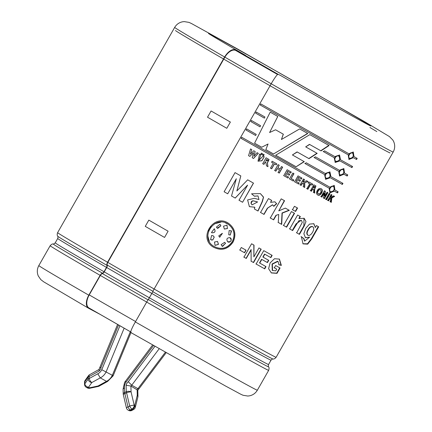 <?xml version="1.0" encoding="UTF-8"?>
<svg xmlns="http://www.w3.org/2000/svg" width="432" height="432" viewBox="0 0 432 432"><rect width="100%" height="100%" fill="white"/><g stroke="black" fill="none" stroke-linecap="round" stroke-linejoin="round"><path stroke-width="0.65" d="M99.106 369.446L99.112 371.066L89.176 376.547A3.429 1.496 178.5 0 0 88.085 377.185A3.429 2.57 -144.8 0 1 88.441 375.721L85.142 380.392A3.429 3.429 0 0 0 84.515 382.46A3.429 1.496 178.5 0 1 84.785 381.856A3.429 2.57 -144.8 0 1 85.142 380.392M99.009 369.527L99.743 367.681L101.029 367.411L118.546 324.967M130.324 331.711L112.336 375.284A10.249 7.42 119.2 0 1 106.483 381.332L100.283 377.87L97.783 373.783A6.82 4.936 -60.8 0 0 101.768 369.716L112.336 375.284C113.449 375.937 113.351 376.04 112.045 375.592M98.204 386.467L89.77 388.271L89.602 387.79L98.042 385.987L106.483 381.332L107.606 381.451L99.144 386.116A3.429 1.544 61.1 0 1 98.042 385.987L98.204 386.467A3.429 3.429 0 0 0 99.144 386.116M124.151 328.18L106.137 371.828A10.249 7.42 -60.8 0 1 100.283 377.87L91.843 382.531A3.429 1.544 -118.9 0 1 89.224 378.502A3.429 1.496 178.5 0 0 88.133 379.134L84.834 383.81A3.429 1.496 178.5 0 0 84.564 384.415A3.429 3.429 0 0 0 86.319 387.32A3.429 2.484 119.2 0 0 88.544 387.202A3.429 2.57 -144.8 0 1 84.834 383.81L84.785 381.856L88.085 377.185L88.133 379.134A3.429 2.57 -144.8 0 0 91.843 382.531L88.544 387.202L89.602 387.79A3.429 2.484 119.2 0 1 87.377 387.914A3.429 3.429 0 0 0 89.77 388.271M159.214 348.71L131.738 385.193L137.932 388.654L138.996 388.778L166.19 352.674M154.964 346.297L128.272 381.737L131.738 385.193A1.453 1.053 -60.8 0 0 130.918 386.068L137.803 390.236L137.954 396.182A3.429 1.496 178.5 0 0 137.263 395.312L134.741 405.502L134.19 405.194L131.063 391.851L130.918 386.068L126.101 385.241L126.263 391.657L124.562 392.596A3.429 1.496 178.5 0 0 123.201 393.833A3.429 3.429 0 0 0 123.287 394.529A3.429 0.572 166.8 0 1 124.88 393.649A3.429 1.544 -118.9 0 1 124.562 392.596L124.443 387.769L123.082 389.113L124.594 382.374L152.642 344.974M135.351 321.932A125.777 1.123 -150.3 0 0 257.332 390.226C255.56 393.196 252.99 395.059 249.631 395.815L247.828 396.041L243.032 395.264L240.532 394.119L225.288 385.884L130.783 332.505A11.551 1.285 -60.2 0 1 130.783 332.505A11.551 1.285 -60.2 0 1 135.351 321.932L146.675 302.076A3.429 0.383 -60.2 0 1 148.349 299.543L152.815 291.713A3.429 0.383 -60.2 0 1 154.127 289.008A125.777 1.123 29.7 0 0 276.113 357.296L393.179 152.059A125.777 1.123 -150.3 0 1 271.199 83.765L154.127 289.008M245.381 55.798L235.796 50.506A11.551 6.215 120 0 0 224.861 57.137A125.312 1.123 29.7 0 0 271.199 83.765A11.551 1.285 -60.2 0 1 278.089 74.282L280.19 75.271A93.436 0.837 -150.3 0 0 370.807 126.004A93.436 0.837 -150.3 0 0 363.204 121.252A93.436 0.837 -150.3 0 0 272.279 68.861A93.436 0.837 -150.3 0 0 208.483 33.415A93.436 0.837 -150.3 0 0 245.608 55.399L245.381 55.798A93.436 0.837 29.7 0 0 277.722 74.385M107.541 262.24L224.608 56.997L224.878 57.148L107.811 262.386M235.186 198.056L247.525 185.128L235.229 198.088L231.493 195.955M235.229 198.088L231.52 195.971L236.315 178.745L227.707 193.801L224.116 191.754L227.702 193.79M235.04 172.616L224.127 191.754L235.03 172.616L240.829 175.921L236.866 190.966L240.813 175.905M236.866 190.966L247.682 179.825L253.492 183.13L242.579 202.268L253.417 183.082M275.713 155.218L309.787 134.638L329.081 145.53L321.008 150.892L309.647 144.482L305.678 146.869L317.18 153.365L309.01 158.657L297.248 152.01L292.399 154.953L304.279 161.671L296.098 166.768L275.713 155.218M342.333 184.459L330.275 177.73L325.615 179.323L324.589 174.544L305.041 163.539L306.239 162.778L325.204 173.459L329.94 171.909L330.89 176.645L342.954 183.373L342.333 184.459L341.95 184.237L342.571 183.152M339.892 160.866L335.232 162.464L334.206 157.68L323.401 151.605L324.567 150.833L334.822 156.595L339.563 155.045L340.508 159.781L352.571 166.514L351.95 167.6L339.563 160.677L351.567 167.373L352.188 166.288M255.658 135.497L245.97 129.967L246.591 128.882L256.219 134.384L255.658 135.497L245.97 129.967M264.395 118.136L255.587 113.103L256.208 112.018L264.956 117.018L264.395 118.136M242.579 202.268L239.004 200.237L247.585 185.171M236.326 178.756L227.707 193.801M260.55 212.463L268.472 198.58L271.69 200.399L270.567 202.376L274.892 201.814L276.691 203.737L273.818 206.323L272.603 204.844L267.662 208.111L264.022 214.429L260.55 212.463M294.543 213.295L286.621 227.183L283.527 225.445L291.449 211.556L294.543 213.295M289.688 228.906L297.61 215.023L300.353 216.562L299.187 218.597L304.144 218.284L305.991 221.546L304.263 225.952L299.457 234.382L296.692 232.837L302.303 222.345L301.487 220.455L298.917 220.655L292.642 230.569L289.688 228.906M330.475 197.559L333.574 195.831L334.616 196.409L331.857 197.894L331.306 202.381L330.307 201.825L330.82 198.445L329.611 199.076L328.59 200.869L327.785 200.421L331.166 194.492L331.97 194.94L330.475 197.559L330.107 197.343L331.603 194.724M325.307 191.219L324.805 196.16L327.062 192.202L327.856 192.645L324.475 198.574L323.617 198.094L324.097 193.255L321.889 197.127L321.068 196.668L324.448 190.739L325.307 191.219M317.191 190.631C318.319 188.692 319.664 188.082 321.235 188.789C324.27 190.112 320.279 196.965 317.644 194.902C316.305 194.006 316.154 192.58 317.191 190.631M304.765 182.709L304.7 187.477L303.377 186.732L303.556 183.157L302.157 183.676L301.136 185.468L300.083 184.88L303.469 178.951L304.517 179.539L303.021 182.164L306.612 180.722L307.989 181.499L304.765 182.709L307.73 181.343M293.965 173.659L291.184 178.529L293.89 180.058L293.323 181.062L289.51 178.907L292.858 173.032L293.965 173.659M277.911 167.589L280.163 168.863L281.497 166.525L282.641 167.179L279.261 173.108L278.116 172.454L279.59 169.868L277.339 168.588L275.864 171.18L274.703 170.521L278.089 164.592L279.245 165.251L277.911 167.589L279.115 165.17M266.096 157.783L269.082 159.5L267.446 162.934L267.959 166.693L266.549 165.893L265.804 162.205L265.307 161.908L263.898 164.387L262.715 163.712L266.096 157.783M262.435 153.689L261.878 154.661L260.906 154.111L261.463 153.133L262.435 153.689M258.314 153.355L253.514 158.479L252.207 157.729L253.573 152.636L249.874 156.4L248.567 155.655L250.555 148.932L251.786 149.634L250.339 154.208L253.741 150.746L255.182 151.573L253.849 156.298L257.116 152.669L258.314 153.355M251.251 249.718L246.267 258.46L243.95 257.153L251.586 243.767L254.011 245.133L253.876 256.878L258.973 247.941L261.209 249.199L253.573 262.586L251.154 261.225L251.057 249.599L246.067 258.341L243.761 257.04M279.061 264.794L277.992 261.355L272.344 264.184L272.56 270.513L275.778 270.837L276.745 269.141L274.352 267.802L275.643 265.54L280.06 268.007L277.015 273.348L271.372 272.938L268.612 268.709L270.086 262.921L274.46 258.741L279.412 259.092L281.356 265.421L279.061 264.794M233.032 242.114C227.772 249.502 221.162 251.143 213.197 247.039C197.667 237.794 214.072 212.852 228.722 223.463C235.062 228.463 236.498 234.679 233.032 242.114L232.913 242.039C236.385 234.635 234.97 228.431 228.658 223.42M267.467 262.607L261.824 259.432L259.745 263.077L266.015 266.603L264.724 268.866L256.117 264.022L263.752 250.636L272.155 255.366L270.864 257.629L264.8 254.216L263.115 257.164L268.763 260.345L267.467 262.607L267.192 262.44L268.483 260.177M241.304 247.509L246.056 250.198L244.588 252.774L239.836 250.085L241.304 247.509M264.249 156.735L261.927 160.747L258.017 161.168L259.551 154.062L260.744 154.737L258.968 160.353L263.056 156.055L264.249 156.735M263.207 154.127L264.173 154.678L263.617 155.655L262.651 155.099L263.207 154.127M273.316 163.215L271.598 162.238L272.171 161.239L276.766 163.847L276.194 164.846L274.487 163.879L271.674 168.804L270.508 168.14L273.316 163.215L271.507 162.178M291.254 172.055L290.682 173.054L287.707 171.369L286.961 172.676L289.732 174.247L289.159 175.252L286.389 173.68L285.466 175.295L288.549 177.039L287.977 178.038L283.77 175.657L287.15 169.733L291.254 172.055M297.783 178.794L300.429 180.284L299.857 181.289L297.211 179.798L296.287 181.413L299.225 183.071L298.658 184.07L294.64 181.807L298.021 175.878L301.941 178.087L301.369 179.091L298.528 177.487L297.783 178.794L298.307 177.358L301.136 178.951L301.709 177.952M306.882 188.708L309.695 183.778L308.21 182.947L308.783 181.942L312.719 184.162L312.147 185.161L310.694 184.345L307.881 189.27L306.882 188.708M313.589 192.478C313.972 190.588 313.718 189.362 312.838 188.789L311.429 191.263L310.457 190.717L313.837 184.788L315.949 185.976L314.599 189.589L314.723 193.109L313.589 192.478M325.766 199.292L329.146 193.363L329.978 193.828L326.597 199.757L325.766 199.292M309.647 237.152L305.521 237.784L303.847 233.761L305.726 228.344L309.501 224.105L313.848 223.711L315.365 227.507L316.467 225.569L318.659 226.789L311.758 238.896L307.67 244.156L303.048 243.869L301.374 236.714L304.063 238.804L304.684 241.11L309.647 237.152L305.327 237.659M294.446 206.307L297.54 208.046L295.591 211.464L292.496 209.72L294.446 206.307M276.178 215.438L273.645 219.872L270.308 217.987L281.221 198.85L284.564 200.734L278.775 210.875L285.347 208.116L289.31 210.352L282.269 213.116L281.696 224.413L278.267 222.48L278.716 214.477L275.956 215.309L278.716 214.477M254.869 207.274L249.361 206.604L247.612 199.924L254.383 198.315L258.962 199.562L258.001 195.912L254.486 196.247L251.559 193.806L260.35 193.585L263.558 197.127L262.391 201.566L258.023 211.037L254.486 209.029L254.745 207.198L249.464 206.663M260.026 126.819L250.776 121.538L251.397 120.452L260.588 125.701L260.026 126.819L250.776 121.538M353.349 157.702L348.991 159.467L348.235 154.845L260.21 105.003L260.831 103.918L348.851 153.76L353.3 152.042L353.97 156.616L357.194 158.409L356.573 159.494L352.982 157.486L356.189 159.273L356.81 158.188M339.422 170.294L343.872 168.577L344.536 173.151L347.76 174.944L347.144 176.029L343.915 174.236L339.557 176.002L338.801 171.38L314.264 157.599L315.441 156.827L339.422 170.294M329.184 188.244L241.159 138.397L241.78 137.311L329.805 187.159L334.255 185.441L334.919 190.01L338.143 191.808L337.527 192.893L334.298 191.095L329.94 192.866L329.184 188.244L241.159 138.397M307.784 133.504L273.532 153.976L265.842 149.602L268.056 144.007L261.695 147.242L254.578 143.186L270.2 112.147L277.781 116.467L269.6 132.527L275.562 129.778L283.354 134.212L281.432 139.487L299.657 128.903L307.784 133.504M107.773 262.364A125.323 1.123 29.7 0 0 154.175 289.03M154.186 289.035A125.204 1.123 -150.3 0 1 107.827 262.397M255.587 113.103L264.411 118.136M256.262 112.045L255.641 113.13M238.945 200.194L242.503 202.219M251.446 204.147L251.03 203.353L252.455 200.837M253.071 200.788L257.602 201.944C255.436 201.533 250.76 199.233 251.138 203.418L252.088 204.854L257.602 201.944M254.356 208.953L257.877 210.946L262.024 201.874L263.455 197.186L260.334 193.574M254.394 196.171L258.001 195.912M260.393 212.371L263.849 214.326L267.343 208.246L272.511 204.79M273.629 206.21L276.496 203.618L275.022 201.895M270.567 202.376L271.517 200.297M270.108 217.863L273.429 219.742L275.956 215.309M278.03 222.34L281.443 224.262L282.037 212.981L289.062 210.2M278.775 210.875L284.342 200.605M283.268 225.288L286.346 227.021L294.268 213.133M286.621 227.183L286.346 227.021M292.232 209.563L295.315 211.297L297.265 207.884M295.591 211.464L295.315 211.297M289.402 228.739L292.34 230.391L296.06 223.868L301.244 220.315M296.368 232.648L299.122 234.187L303.869 225.871L303.982 218.192M299.187 218.597L298.885 218.419L300.051 216.383M292.642 230.569L292.34 230.391M299.457 234.382L299.122 234.187M307.773 235.111L307.6 235.024C306.401 233.815 306.547 232.011 308.043 229.63C309.355 227.151 310.84 226.141 312.487 226.6L312.638 226.703M315.365 227.507L313.691 223.625M304.506 240.997L303.701 238.599L301.028 236.515M302.848 243.751L307.514 243.788L311.499 238.453L318.271 226.573M304.063 238.804L303.701 238.599M308.399 229.835C306.877 232.157 306.736 233.96 307.962 235.24C310.84 236.93 315.684 228.506 312.854 226.811C311.132 226.33 309.647 227.34 308.399 229.835L308.043 229.63M327.418 200.205L328.223 200.653L329.243 198.86L330.448 198.229L330.82 198.445M329.929 201.604L330.923 202.16L331.479 197.678L334.233 196.187M331.857 197.894L331.479 197.678M331.306 202.381L330.923 202.16M329.611 199.076L329.243 198.86M328.59 200.869L328.223 200.653M325.409 199.087L326.236 199.546L329.621 193.617M326.597 199.757L326.236 199.546M324.805 196.16L324.459 195.955L324.967 191.02M320.733 196.474L321.548 196.927L323.757 193.055L324.097 193.255M323.271 197.888L324.124 198.369L327.505 192.44M324.475 198.574L324.124 198.369M321.889 197.127L321.548 196.927M313.384 187.839L315.409 187.007L314.237 186.338L313.384 187.839L313.092 187.672L313.951 186.165L315.23 186.894M313.292 192.299L314.415 192.931L314.302 189.41L315.857 185.922M310.171 190.55L311.137 191.09L312.552 188.617M314.723 193.109L314.415 192.931M314.237 186.338L313.951 186.165M311.429 191.263L311.137 191.09M314.599 189.589L314.302 189.41M318.076 193.763L317.936 193.698C317.169 193.05 317.147 192.132 317.866 190.949C318.524 189.691 319.34 189.248 320.301 189.616L320.447 189.713M317.488 194.8C320.117 196.393 323.703 190.242 321.068 188.698M318.179 191.133C317.434 192.316 317.461 193.234 318.254 193.882C320.733 193.504 321.521 192.143 320.62 189.805C319.648 189.416 318.832 189.859 318.179 191.133L317.866 190.949M306.612 188.546L307.611 189.108L310.419 184.183L311.866 184.999L312.439 183.994M307.946 182.79L309.695 183.778M307.881 189.27L307.611 189.108M312.147 185.161L311.866 184.999M310.694 184.345L310.419 184.183M303.124 186.581L304.441 187.326L304.511 182.563M303.021 182.164L302.778 182.018L304.274 179.399M299.846 184.739L300.888 185.323L301.914 183.535L303.556 183.157M294.424 181.678L298.42 183.935L298.993 182.93M296.287 181.413L296.989 179.669L299.624 181.154L300.197 180.149M291.184 178.529L293.765 173.54M289.316 178.794L293.112 180.938L293.684 179.933M286.961 172.676L287.534 171.266L290.498 172.946L291.071 171.941M283.603 175.559L287.793 177.93L288.365 176.926M285.466 175.295L286.216 173.578L288.981 175.138L289.553 174.139M274.579 170.446L275.735 171.099L277.209 168.512L279.59 169.868M277.976 172.373L279.115 173.016L282.501 167.087M270.405 168.075L271.566 168.734L274.374 163.809L276.075 164.776L276.647 163.771M265.847 160.963L268.358 160.439L266.706 159.457L265.847 160.963L266.63 159.408L268.612 160.704M267.813 161.935L267.511 161.86M266.463 165.834L267.867 166.633L267.365 162.886L269.039 159.473M262.645 163.669L263.822 164.338L265.232 161.86L265.804 162.205M262.597 155.066L263.563 155.612L264.119 154.64M260.863 154.078L261.83 154.629L262.386 153.652M258.12 161.239L261.938 160.591L264.184 156.697M259.092 160.429L260.696 154.71M252.185 157.712L253.487 158.458L258.282 153.333M253.849 156.298L255.161 151.551M250.339 154.208L251.78 149.623M248.562 155.644L249.863 156.389L253.573 152.636M239.674 249.988L244.409 252.666L245.878 250.09M250.933 261.09L253.341 262.451L260.977 249.064M253.876 256.878L253.811 245.014M259.745 263.077L259.492 262.926L261.571 259.281L267.192 262.44M263.115 257.164L262.861 257.018L264.546 254.065L270.583 257.461L271.874 255.199M255.874 263.876L264.443 268.699L265.734 266.436M264.724 268.866L264.443 268.699M270.864 257.629L270.583 257.461M272.635 270.556L272.236 270.346L272.057 263.984L277.668 261.182L277.992 261.355M278.737 264.605L281.021 265.226L279.239 258.995M271.188 272.83L276.68 273.154L279.725 267.813M274.039 267.619L276.745 269.141M281.356 265.421L281.021 265.226M277.015 273.348L276.68 273.154M209.293 241.326L207.873 236.115M208.543 231.093L211.145 226.589M214.639 223.771L220.909 222.102M225.374 222.836L228.02 224.127M213.116 246.985L213.138 247.001C221.081 251.073 227.669 249.421 232.913 242.039M232.238 241.661C235.505 234.716 234.16 228.911 228.209 224.246C214.553 214.283 199.163 237.67 213.721 246.262C221.162 250.117 227.34 248.584 232.238 241.661M215.028 245.403L218.414 244.291L217.512 241.412L218.489 244.339L215.055 245.419L214.472 242.05L217.501 241.407M219.586 237.157L222.404 233.399M219.769 237.276L218.743 235.904L222.323 233.339L219.71 237.244M228.906 234.808L230.213 234.992L231.525 230.974M229.127 230.585L231.26 230.78L230.31 235.051L228.755 234.722L229.127 230.585M227.545 241.677C230.121 243.751 232.994 238.842 229.856 237.622M229.959 237.681C232.065 240.667 231.293 242.017 227.648 241.742C226.147 239.101 226.919 237.746 229.959 237.681L230.283 237.848M222.518 246.451L225.461 243.324L224.786 242.406M221.103 244.652L224.672 242.33L225.558 243.383L222.161 246.267L221.103 244.652M224.348 229.052L227.448 228.452L226.919 225.115M227.524 228.501L224.375 229.073L223.506 226.211L226.946 225.131L227.448 228.452M211.594 232.621L211.934 232.799C214.99 232.783 215.762 231.433 214.245 228.744M214.277 228.766C215.816 231.433 215.044 232.783 211.966 232.821L211.453 232.524L214.294 228.776M217.717 228.415L220.828 225.855L220.379 224.77M220.876 225.887L217.166 228.118L216.378 227.129L219.915 224.338L220.828 225.855M211.378 240.046L212.803 239.922L214.175 237.13L213.5 236.023M212.852 239.954L210.578 239.668L211.626 235.462L213.322 235.877L214.223 237.163L212.803 239.922M251.451 120.474L250.83 121.559M246.645 128.909L246.024 129.994M356.573 159.494L356.189 159.273M353.97 156.616L353.597 156.4L353.122 151.951M260.21 105.003L348.235 154.845M260.885 103.939L260.264 105.025M348.818 159.354L352.982 157.486M349.288 154.721C348.516 156.368 348.624 157.588 349.618 158.387C352.949 157.966 353.965 156.211 352.674 153.122C351.459 152.658 350.336 153.187 349.288 154.721L348.943 154.516C349.985 152.987 351.113 152.453 352.318 152.917L352.485 153.031M349.439 158.269L349.261 158.182C348.278 157.383 348.17 156.163 348.943 154.516M351.95 167.6L351.567 167.373M340.508 159.781L340.178 159.592L339.401 154.964M334.206 157.68L323.147 151.454M335.081 162.367L339.563 160.677M335.34 157.599C334.579 159.251 334.751 160.515 335.864 161.384C339.46 161.125 340.481 159.37 338.926 156.125C337.592 155.585 336.393 156.076 335.34 157.599L335.032 157.421C336.091 155.898 337.284 155.407 338.612 155.941L338.764 156.038M335.702 161.282L335.545 161.201C334.449 160.331 334.276 159.073 335.032 157.421M338.801 171.38L314.026 157.459M339.385 175.889L343.548 174.02L346.761 175.808L347.377 174.722M343.915 174.236L343.548 174.02M347.144 176.029L346.761 175.808M344.536 173.151L344.169 172.935L343.688 168.485M339.86 171.256C339.088 172.903 339.196 174.123 340.189 174.922C343.516 174.501 344.536 172.746 343.24 169.657C342.031 169.193 340.902 169.722 339.86 171.256L339.509 171.05C340.556 169.522 341.68 168.988 342.884 169.452L343.051 169.565M340.011 174.803L339.827 174.717C338.845 173.918 338.742 172.697 339.509 171.05M330.89 176.645L330.561 176.45L329.783 171.823M324.589 174.544L304.825 163.409M325.458 179.226L329.945 177.536L341.95 184.237M330.275 177.73L329.945 177.536M325.723 174.463C324.961 176.116 325.134 177.374 326.246 178.249C329.843 177.989 330.863 176.234 329.308 172.984C327.974 172.444 326.776 172.935 325.723 174.463L325.415 174.285C326.473 172.762 327.667 172.265 328.995 172.8L329.146 172.903M326.084 178.141L325.928 178.06C324.826 177.196 324.659 175.937 325.415 174.285M334.298 191.095L337.138 192.667L337.759 191.581M337.527 192.893L337.138 192.667M334.919 190.01L334.552 189.799L334.071 185.35M241.834 137.338L241.213 138.424M330.242 188.12C329.465 189.761 329.578 190.987 330.566 191.786C333.898 191.365 334.913 189.61 333.623 186.521C332.413 186.052 331.285 186.586 330.242 188.12L329.891 187.915C330.939 186.386 332.062 185.852 333.266 186.311L333.434 186.43M330.394 191.668L330.21 191.576C329.227 190.782 329.119 189.562 329.891 187.915M329.767 192.753L333.931 190.885M296.098 166.768L304.069 161.546M292.399 154.953L297.081 151.907L308.794 158.528L316.942 153.225M305.678 146.869L309.452 144.364L320.76 150.746L328.817 145.379M275.616 155.153L295.909 166.655M281.432 139.487L283.273 134.158M269.6 132.527L277.754 116.446M270.205 112.147L262.634 127.181M261.695 147.242L268.056 144.007M254.578 143.181L261.662 147.22M273.532 153.976L307.622 133.407M265.788 149.569L273.44 153.922M100.116 314.377L88.517 308.221A11.551 6.215 -60 0 1 88.457 308.189A11.551 6.215 -60 0 1 88.798 295.186L100.121 275.33A3.429 1.847 -60 0 1 102.46 273.175A2.284 1.231 120 0 0 104.02 271.744L106.493 267.403A2.284 1.231 120 0 0 106.925 265.345A3.429 1.847 -60 0 1 107.573 262.256L107.789 262.375A2.975 1.598 120 0 0 107.228 265.054A2.743 1.48 -60 0 1 106.709 267.521L104.236 271.863A2.743 1.48 -60 0 1 102.362 273.58A2.975 1.598 120 0 0 100.337 275.449L89.235 294.905A11.551 6.215 120 0 0 88.9 307.908A11.551 6.215 120 0 0 88.96 307.94A113.773 1.021 29.7 0 0 130.702 331.927M224.645 57.019A11.551 6.215 -60 0 1 235.807 49.993L245.608 55.399M126.014 381.866C124.88 381.256 124.848 381.386 125.923 382.244A6.82 4.936 -60.8 0 0 124.443 387.769M97.783 373.783L89.224 378.502L89.176 376.547A3.429 1.544 -118.9 0 1 89.586 374.701A3.429 3.429 0 0 0 88.441 375.721M119.912 325.75L101.763 369.716M99.112 371.066A4.882 3.537 -60.8 0 0 101.029 367.411M153.592 345.514L125.928 382.25M128.272 381.737A4.882 3.537 -60.8 0 0 126.101 385.241M165.38 352.215L137.932 388.654A1.453 1.053 119.2 0 0 137.117 389.529L137.263 395.312A3.429 2.246 -166.1 0 1 137.857 397.094A3.429 3.429 0 0 0 137.954 396.182M126.263 391.657A3.429 1.496 -1.5 0 1 131.063 391.851A3.429 0.572 -13.2 0 0 126.576 392.71A3.429 1.544 -118.9 0 1 126.263 391.657M128.083 410.087A3.429 3.429 0 0 1 126.414 407.873A3.429 0.572 166.8 0 1 128.002 406.987L124.88 393.649L126.576 392.71L129.697 406.053A3.429 0.572 -13.2 0 1 134.19 405.194A3.429 2.484 -60.8 0 1 132.003 409.023A3.429 1.544 61.1 0 1 129.697 406.053L128.002 406.987A3.429 1.544 61.1 0 0 130.307 409.963L130.853 410.27A3.429 2.484 119.2 0 1 128.633 410.395A3.429 3.429 0 0 0 131.96 410.4A3.429 1.544 -118.9 0 1 130.853 410.27L132.554 409.331L132.003 409.023L130.307 409.963A3.429 2.484 119.2 0 1 128.083 410.087L128.633 410.395M131.96 410.4L133.661 409.46A3.429 1.544 -118.9 0 1 132.554 409.331A3.429 2.484 -60.8 0 0 134.741 405.502A3.429 2.246 -166.1 0 1 135.329 407.284L137.857 397.094M224.624 57.008A125.777 1.123 -150.3 0 1 174.668 27.421C176.445 24.451 179.01 22.583 182.369 21.827L184.172 21.6L188.968 22.378L191.468 23.522L237.719 49.091L365.197 122.029L389.47 136.604L392.882 140.103L393.736 141.712C395.177 145.233 394.994 148.684 393.179 152.059M174.668 27.421L57.602 232.664A125.777 1.123 29.7 0 0 107.557 262.246M230.369 122.051L211.081 110.97L207.522 117.212L226.805 128.293L230.369 122.051M168.107 231.201L148.824 220.12L145.26 226.363L164.549 237.443L168.107 231.201M148.349 299.543A123.984 1.107 29.7 0 0 268.585 366.838C269.201 367.362 269.222 368.539 268.655 370.37A125.777 1.123 29.7 0 1 146.675 302.076A125.323 1.123 29.7 0 1 100.337 275.449M104.02 271.744A122.791 1.102 -150.3 0 1 55.231 242.849C54.005 243.913 53.336 244.296 53.222 243.994A123.984 1.107 29.7 0 0 102.46 273.175M53.222 243.994C52.456 243.734 51.43 244.312 50.15 245.732A125.777 1.123 29.7 0 0 100.121 275.33M106.925 265.345A123.984 1.107 -150.3 0 1 57.672 236.191C58.05 236.401 58.061 237.173 57.71 238.507A122.791 1.102 29.7 0 0 106.493 267.403M276.113 357.296C274.277 359.602 272.495 358.949 273.035 359.035A123.984 1.107 -150.3 0 1 152.815 291.713M235.807 49.993L278.089 74.282M151.94 293.512A122.791 1.102 29.7 0 0 271.026 360.18L268.547 364.522A122.791 1.102 -150.3 0 1 149.467 297.853A122.332 1.096 29.7 0 1 104.236 271.863M88.798 295.186A125.777 1.123 -150.3 0 1 38.821 265.588L50.15 245.732M235.796 50.506A113.773 1.021 29.7 0 0 277.56 74.504M107.228 265.054A123.768 1.107 29.7 0 0 152.96 291.33M106.709 267.521A122.332 1.096 29.7 0 0 151.988 293.533M102.362 273.58A123.768 1.107 29.7 0 0 148.095 299.862M89.235 294.905A125.323 1.123 29.7 0 0 135.578 321.532M390.058 152.912A123.493 1.107 -150.3 0 1 282.242 92.686A123.493 1.107 -150.3 0 1 175.522 30.542M89.586 374.701L99.047 369.479M99.743 367.681L117.601 324.427M107.557 381.478L113.108 375.851L130.961 332.608M87.377 387.914L86.319 387.32M133.661 409.46A3.429 3.429 0 0 0 135.329 407.284M126.414 407.873L123.287 394.529M123.201 393.833L123.082 389.113M301.169 220.271L301.487 220.455M304.684 241.11L304.322 240.894M307.962 235.24L307.6 235.024M312.849 226.811L312.487 226.6M315.112 186.824L315.409 186.997M318.254 193.882L317.936 193.698M320.62 189.805L320.301 189.616M272.246 270.329L272.56 270.513M349.618 158.387L349.261 158.182M352.674 153.122L352.318 152.917M335.864 161.384L335.545 161.201M338.931 156.125L338.612 155.941M340.184 174.922L339.827 174.717M343.246 169.657L342.884 169.452M326.246 178.249L325.928 178.06M329.314 172.989L328.995 172.8M330.566 191.786L330.21 191.576M333.623 186.521L333.266 186.311M57.602 232.664C56.549 235.413 58.018 236.617 57.672 236.191M376.828 131.576L369.949 127.505M55.231 242.849L57.71 238.507M257.332 390.226L268.655 370.37M88.457 308.189L43.74 281.853L40.808 279.617L38.264 275.929C36.823 272.408 37.012 268.963 38.821 265.588M131.058 332.132L88.9 307.908M273.035 359.035C272.668 358.819 271.998 359.197 271.026 360.18M268.547 364.522C268.261 366.12 268.272 366.892 268.585 366.838M84.564 384.415L84.515 382.46M138.92 388.849L137.786 390.355"/></g></svg>
